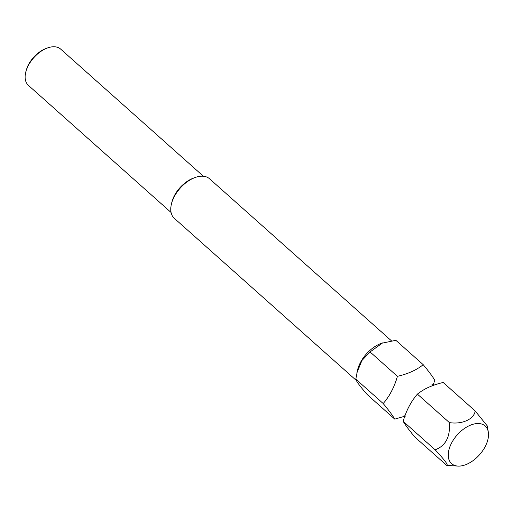 <?xml version="1.0" encoding="UTF-8"?>
<svg xmlns="http://www.w3.org/2000/svg" width="514" height="514" viewBox="0 0 514 514"><rect width="100%" height="100%" fill="white"/><g stroke="black" fill="none" stroke-linecap="round" stroke-linejoin="round"><path stroke-width="0.77" d="M433.032 385.455L434.793 380.296C432.711 376.685 428.856 371.487 423.228 364.702C416.443 370.086 407.846 373.961 397.431 376.325C394.392 386.997 389.651 396.069 383.206 403.541C388.764 410.236 392.619 415.434 394.771 419.135L404.936 416.167M423.228 364.702L395.851 340.313L381.446 343.301A26.477 15.671 131.7 0 0 357.538 370.138L355.829 379.152C356.247 381.272 360.108 386.47 367.394 394.746L394.771 419.135M382.673 342.864L370.061 351.936L361.914 360.532L356.967 372.624M479.472 423.594A25.225 14.932 131.7 0 0 451.562 443.023A25.225 14.932 131.7 0 0 457.287 466.031A25.225 14.932 131.7 0 0 457.91 466.082A25.225 14.932 131.7 0 0 479.53 454.742A25.225 14.932 131.7 0 0 488.3 431.966A25.225 14.932 131.7 0 0 479.472 423.594M457.91 466.082L446.711 465.408C448.645 465.369 444.79 460.171 435.146 449.808C445.657 445.882 450.405 436.81 449.377 422.592C461.932 424.648 474.107 419.231 475.174 410.975L487.227 425.849L488.3 431.966M356.33 380.456L174.31 218.309A26.477 15.671 -48.3 0 1 171.374 204.296L171.76 202.632A24.267 14.366 -48.3 0 1 174.413 195.635A24.267 14.366 -48.3 0 1 193.675 178.037L195.281 177.465A26.477 15.671 -48.3 0 1 209.539 178.769L391.43 340.801M203.39 176.251L60.678 49.113A24.267 14.366 131.7 0 0 47.616 47.918A24.267 14.366 131.7 0 0 28.354 65.516A24.267 14.366 131.7 0 0 25.7 72.519A24.267 14.366 131.7 0 0 28.392 85.363L171.104 212.494M171.374 204.296A26.477 15.671 -48.3 0 1 174.272 196.663A26.477 15.671 -48.3 0 1 195.281 177.465M25.7 72.519L26.008 71.189A22.507 13.319 -48.3 0 1 46.324 48.38L47.616 47.918M446.711 465.408L414.734 436.919C409.183 430.224 405.328 425.027 403.169 421.326C406.195 410.692 410.937 401.62 417.4 394.109C424.185 388.725 432.788 384.851 443.196 382.487L475.174 410.975M449.377 422.592L417.4 394.109M435.146 449.808L403.169 421.326M383.206 403.541L355.829 379.152M397.431 376.325L370.061 351.936M405.186 416.295L403.965 415.55M431.876 384.119L432.961 385.474"/></g></svg>
